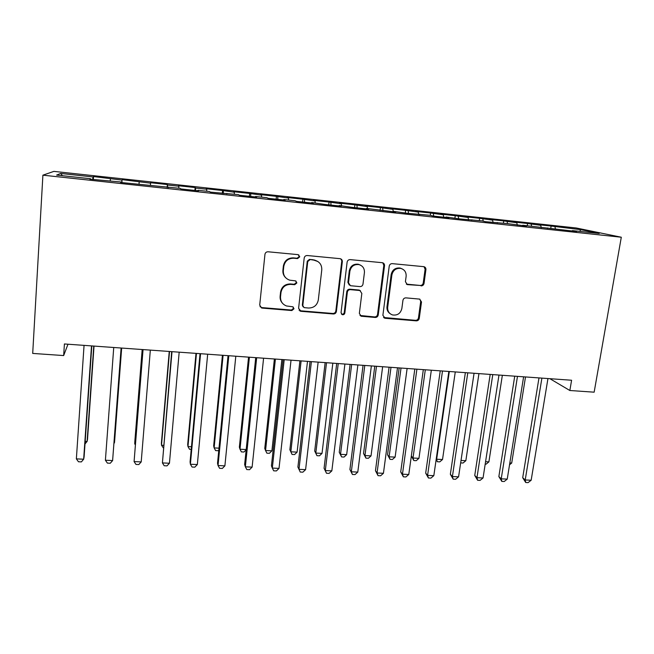 <?xml version="1.0" encoding="UTF-8"?>
<svg xmlns="http://www.w3.org/2000/svg" width="654" height="654" viewBox="0 0 654 654"><rect width="100%" height="100%" fill="white"/><g stroke="black" fill="none" stroke-linecap="round" stroke-linejoin="round"><path stroke-width="0.98" d="M299.753 256.801L298.011 254.635L268.091 251.782C266.35 251.79 265.303 252.648 264.952 254.357L259.712 305.083L261.567 307.969L262.238 308.099L291.856 310.552L294.006 308.778L292.706 306.767L286.526 305.974C282.348 304.331 280.345 301.241 280.525 296.712L280.975 292.534C282.103 287.155 285.397 284.433 290.875 284.376L294.701 284.711L296.867 282.929L295.469 280.86L289.763 280.182C285.316 278.604 283.166 275.432 283.321 270.658L283.779 266.431C284.915 260.995 288.226 258.265 293.728 258.232L297.578 258.592L299.753 256.801M285.692 277.746C283.599 275.71 282.667 273.217 282.912 270.266L283.362 266.047C284.49 260.635 287.801 257.905 293.286 257.872L297.12 258.24L299.287 256.45L298.747 254.864M260.022 306.652L261.886 307.601L291.422 310.045L293.564 308.279L293.311 307.086M282.291 303.023C280.615 301.093 279.896 298.829 280.125 296.246L280.566 292.076C281.694 286.714 284.981 283.999 290.441 283.942L294.259 284.277L296.409 282.503L296.033 281.114M421.037 285.888C422.656 285.863 423.653 285.038 424.037 283.403L425.918 269.628C425.999 268.083 425.337 267.102 423.915 266.677L392.261 263.644C390.618 263.652 389.604 264.486 389.228 266.145L382.884 315.351L385.19 318.277L416.279 320.852C417.89 320.82 418.879 320.002 419.263 318.384L421.503 301.968L419.639 299.107L405.946 297.872C404.319 297.897 403.322 298.723 402.938 300.349L401.85 308.541C400.55 313.495 397.444 315.629 392.539 314.942C389.081 313.675 387.462 311.141 387.683 307.331L391.877 274.974C393.062 270.184 396.03 267.993 400.763 268.402C404.556 269.562 406.347 272.195 406.134 276.299L405.415 281.702L407.352 284.621L420.236 285.463C421.846 285.438 422.844 284.621 423.228 282.986L425.1 269.252L424.029 266.701M549.883 378.691L569.847 390.503L571.596 380.244L64.411 343.963L63.667 355.563L67.983 344.217M569.847 390.503L594.151 392.179L621.3 237.23L42.902 175.174L53.881 171.381L576.215 227.976L621.3 237.23M63.667 355.563L32.7 353.422L42.902 175.174M342.336 261.698C342.394 260.145 341.69 259.139 340.235 258.69L307.29 255.526C305.582 255.534 304.551 256.384 304.192 258.077L298.592 308.328L301.044 311.312L333.352 313.985C335.02 313.961 336.033 313.119 336.393 311.476L342.336 261.698L340.759 258.861M350.192 259.622L382.476 262.72C383.914 263.153 384.601 264.151 384.527 265.704L378.225 314.966C377.857 316.593 376.851 317.419 375.216 317.452L361.18 316.234L359.357 313.389L361.834 293.442L359.904 290.531L350.405 289.648C348.737 289.673 347.724 290.507 347.356 292.166L344.838 313.004C344.494 314.337 343.652 314.901 342.32 314.688L341.045 312.694L347.119 262.156C347.495 260.48 348.517 259.63 350.192 259.622M93.342 179.531L93.547 176.564L92.999 176.948L60.699 173.457L56.62 175.084L90.489 178.73L89.876 179.163L120.851 181.992L120.573 182.458L180.398 188.401L180.774 188.932L198.522 190.845L197.958 190.289L209.591 191.548L210.286 192.104L238.416 194.647L239.413 195.235L256.711 197.099L255.534 196.486L266.881 197.712L268.173 198.334L285.25 200.165L283.779 199.527L294.979 200.737L296.556 201.383L313.421 203.198L311.672 202.527L324.588 204.4L341.241 206.19L339.205 205.495L352.269 207.375L368.709 209.141L366.404 208.422L395.834 212.059L393.267 211.316L406.592 213.212L430.324 215.305L433.242 216.082L449.085 217.782L446.012 216.989L459.574 218.91L482.17 220.88L485.587 221.706L507.627 223.619L526.544 226.112L522.759 225.246L576.64 231.5L572.405 230.592L572.127 231.009M93.547 176.564L121.971 180.079L121.742 182.589M122.004 182.613L121.971 180.079M122.216 179.662L150.592 183.169L150.445 185.18M167.122 187.469L167.367 184.551L150.543 182.728L150.592 183.169M167.367 184.551L167.588 185.008L178.853 186.227L178.755 188.229M194.876 190.453L195.137 187.551L178.509 185.752L178.853 186.227M195.137 187.551L195.636 188.041L206.762 189.243L206.713 191.238M222.295 193.396L222.564 190.518L206.149 188.744L206.762 189.243M222.564 190.518L234.336 192.227L234.328 194.205M249.387 196.314L249.664 193.445L233.445 191.696L234.336 192.227M249.664 193.445L261.575 195.17L261.608 197.14M276.143 199.192L276.446 196.347L260.415 194.614L261.575 195.17M276.446 196.347L288.479 198.072L288.561 200.042M302.589 202.029L302.9 199.208L287.065 197.492L288.479 198.072M302.9 199.208L315.065 200.95L315.187 202.912M328.725 204.841L329.044 202.037L313.397 200.345L315.065 200.95M329.044 202.037L341.339 203.786L341.494 205.74M354.55 207.62L354.885 204.833L339.418 203.157L341.339 203.786M354.885 204.833L367.295 206.59L367.491 208.536M380.072 210.359L380.415 207.588L365.136 205.936L367.295 206.59M380.415 207.588L392.948 209.362L393.201 211.479M405.325 212.852L405.66 210.318L390.544 208.691L392.948 209.362M405.66 210.318L418.298 212.1L418.634 214.504M430.291 215.297L430.602 213.016L415.666 211.406L418.298 212.1M430.602 213.016L443.355 214.814L443.731 217.21M454.939 217.954L455.258 215.689L440.502 214.087L443.355 214.814M455.258 215.689L468.117 217.488L468.542 219.875M479.308 220.578L479.635 218.322L465.043 216.744L468.117 217.488M479.635 218.322L492.601 220.136L493.067 222.507M503.4 223.169L503.735 220.929L489.315 219.368L492.601 220.136M503.735 220.929L516.799 222.752L517.306 225.115M527.222 225.728L527.565 223.504L513.3 221.968L516.799 222.752M527.565 223.504L540.727 225.336L541.275 227.69M550.774 228.262L551.126 226.055L537.024 224.535L540.727 225.336M551.126 226.055L580.777 229.66L599.219 233.478L572.405 230.592M547.725 227.935L547.463 228.36M554.952 226.873L555.409 228.761M580.777 229.66L579.689 231.377M522.759 225.246L522.497 225.679M531.187 224.306L531.62 226.202M497.481 222.532L497.236 222.957M507.152 221.706L507.545 223.611M471.902 219.777L471.673 220.21M482.84 219.082L483.232 221.134M446.012 216.989L445.791 217.43M458.25 216.425L458.634 218.673M419.803 214.169L419.598 214.61M433.365 213.735L433.725 216.131M393.267 211.316L393.079 211.757M408.194 211.013L408.513 213.417M366.404 208.422L366.232 208.871M382.721 208.258L382.991 210.678M339.205 205.495L339.05 205.953M356.945 205.47L357.174 207.898M311.672 202.527L311.525 202.993M330.867 202.658L331.038 205.086M283.779 199.527L283.656 199.993M304.47 199.805L304.601 202.25M255.534 196.486L255.428 196.96M277.754 196.919L277.836 199.372M226.93 193.412L226.84 193.886M250.719 193.993L250.744 196.453M197.958 190.289L197.884 190.772M223.349 191.033L223.316 193.51M168.609 187.134L168.552 187.616M195.636 188.041L195.554 190.527M167.588 185.008L167.449 187.502M120.851 181.992L120.827 182.491M139.188 181.943L139.024 183.954M90.489 178.73L90.481 179.229M110.428 178.836L110.224 180.847M60.699 173.457L62.424 175.705M92.999 176.948L92.705 179.466M299.05 310.168L300.587 310.805L332.804 313.47C334.464 313.446 335.477 312.612 335.837 310.969L341.748 261.338M309.914 259.761L307.748 261.551L302.802 305.606L304.102 307.625L308.508 308.034C313.895 307.952 317.165 305.255 318.31 299.949L321.768 269.947C321.948 265.009 319.716 261.796 315.065 260.325L309.424 259.401L307.257 261.183L307.748 261.551M303.088 306.849L302.336 305.116L307.257 261.183M317.885 261.518L313.936 260.145M309.424 259.401L313.438 259.785M359.986 315.473L374.546 316.928C376.173 316.904 377.178 316.078 377.546 314.451L383.824 265.328L382.77 262.802M360.411 290.719L358.842 290.008L349.8 289.207C348.141 289.231 347.127 290.065 346.759 291.717L344.249 312.498L344.838 313.004M341.38 314.018L341.748 314.173C343.072 314.386 343.906 313.822 344.249 312.498M364.425 272.563C364.605 268.442 362.782 265.786 358.94 264.592C354.084 264.134 351.067 266.341 349.89 271.214L348.492 282.781L350.454 285.716L359.953 286.599C361.613 286.583 362.627 285.749 362.995 284.089L364.425 272.563M360.64 265.205L358.302 264.224C353.462 263.766 350.462 265.965 349.285 270.821L349.89 271.214M349.293 285.07L347.895 282.356L349.285 270.821M406.347 284.122L420.236 285.463M402.022 268.802L400.011 268.026C395.294 267.617 392.335 269.8 391.157 274.574L391.877 274.974M390.127 313.683C387.765 312.081 386.718 309.8 386.972 306.849L391.157 274.574M383.555 317.492L415.503 320.329C417.105 320.297 418.094 319.479 418.47 317.869L420.702 301.502L419.86 299.172M85.184 441.352L87.105 441.45L87.513 439.365L94.029 346.08M85.004 443.952L87.105 441.45L93.767 346.064M91.511 345.901L83.655 459.214L76.363 458.871L84.055 345.369M91.805 345.925L84.104 456.884L83.655 459.214L81.366 461.904L78.464 461.765L76.363 458.871M114.017 442.815L114.442 442.84L114.654 440.755L121.669 348.059M113.976 443.379L114.442 442.84L121.603 348.051M142.18 349.522L134.806 441.793L134.732 443.87L135.403 443.902M142.27 349.53L134.732 443.87L135.329 444.802M121.104 348.018L112.611 460.579L105.4 460.236L113.739 347.487M121.17 348.026L112.611 460.579L110.264 463.245L107.395 463.106L105.4 460.236M142.956 349.579L134.086 461.585L143.054 349.588M141.207 461.92L138.803 464.561L135.967 464.43L134.086 461.585L141.207 461.92L150.33 350.111M169.247 351.46L161.399 443.159L161.505 445.235L163.614 445.341M169.533 351.484L161.505 445.235L163.386 447.974M195.987 353.373L187.69 444.507L187.968 446.576L191.475 446.756M196.47 353.405L187.968 446.576L189.562 449.29L191.238 449.372M171.675 351.631L162.421 462.918L172.002 351.656M169.443 463.245L166.991 465.869L164.195 465.738L162.421 462.918L169.443 463.245L179.18 352.171M200.034 353.667L190.077 461.912L190.396 464.234L200.574 353.7M197.345 464.553L194.835 467.16L192.072 467.038L190.396 464.234L197.345 464.553L207.67 354.206M222.425 355.269L213.67 445.84L214.128 447.908L219 448.154M223.096 355.31L214.128 447.908L215.624 450.598L218.215 450.729L218.812 450.115M228.05 355.67L217.529 463.22L218.035 465.525L228.802 355.719M224.894 465.852L222.344 468.436L219.605 468.313L218.035 465.525L224.894 465.852L235.8 356.226M248.553 357.133L239.364 447.156L239.993 449.224L246.19 449.535M249.403 357.198L239.993 449.224L241.4 451.889L243.958 452.02L246.166 449.797M255.714 357.648L244.645 464.504L245.348 466.809L256.67 357.713M252.117 467.128L249.517 469.703L246.811 469.572L245.348 466.809L252.117 467.128L263.587 358.212M274.386 358.981L264.764 448.456L265.557 450.524L271.901 450.843L281.866 359.52M275.408 359.054L265.557 450.524L266.873 453.173L269.407 453.304L271.901 450.843M299.916 360.812L289.869 449.748L290.834 451.808L297.104 452.127L307.494 361.351M301.118 360.894L290.834 451.808L292.06 454.44L294.57 454.563L297.104 452.127M325.152 362.618L314.705 451.023L315.817 453.083L322.021 453.394L332.829 363.166M326.526 362.717L315.817 453.083L316.969 455.691L314.705 451.023M322.021 453.394L319.446 455.813L316.969 455.691M350.103 364.401L339.254 452.282L340.53 454.334L346.661 454.644L357.877 364.957M351.648 364.507L340.53 454.334L341.601 456.925L339.254 452.282M346.661 454.644L344.045 457.056L341.601 456.925M374.775 366.166L363.542 453.524L364.965 455.576L371.031 455.887L382.639 366.731M376.475 366.289L364.965 455.576L365.954 458.152L363.542 453.524M371.031 455.887L368.374 458.274L365.954 458.152M399.169 367.908L387.552 454.759L389.122 456.803L395.122 457.113L407.123 368.48M401.033 368.038L389.122 456.803L390.037 459.361L387.552 454.759M395.122 457.113L392.425 459.484L390.037 459.361M425.304 369.78L413.017 458.021L418.952 458.323L431.329 370.213M411.333 456.018L413.017 458.021L413.851 460.563L411.333 456.034M418.952 458.323L416.222 460.678L413.851 460.563M449.314 371.497L436.651 459.222L442.521 459.525L455.274 371.922M436.251 458.781L437.412 461.749L436.104 459.803M442.521 459.525L439.758 461.863L437.412 461.749M461.021 460.465L465.836 460.71L478.941 373.614M465.836 460.71L463.032 463.032L460.661 462.869M300.439 311.198L299.957 310.985M283.043 359.602L271.435 465.779L272.317 468.076L284.196 359.684M279.013 468.395L276.364 470.945L273.691 470.823L272.317 468.076L279.013 468.395L291.03 360.174M310.037 361.531L297.905 467.038L298.976 469.335L311.394 361.629M305.59 469.646L302.884 472.172L300.251 472.049L298.976 469.335L305.59 469.646L318.138 362.112M336.712 363.444L324.065 468.272L325.308 470.569L338.249 363.55M331.84 470.872L329.101 473.39L326.493 473.267L325.308 470.569L331.84 470.872L344.911 364.025M326.493 473.267L324.065 468.272M363.06 365.324L349.915 469.507L351.329 471.787L364.785 365.447M357.787 472.098L354.999 474.591L352.424 474.469L351.329 471.787L357.787 472.098L371.366 365.921M352.424 474.469L349.915 469.507M389.089 367.188L375.461 470.716L377.047 472.997L391.002 367.327M383.432 473.3L380.595 475.777L378.053 475.662L377.047 472.997L383.432 473.3L397.501 367.793M378.053 475.662L375.461 470.716M414.816 369.028L400.714 471.918L402.463 474.191L416.9 369.175M408.775 474.493L405.897 476.954L403.379 476.831L402.463 474.191L408.775 474.493L423.326 369.641M403.379 476.831L400.714 471.918M440.24 370.851L425.68 473.104L427.585 475.376L442.496 371.006M433.823 475.662L430.904 478.115L428.419 477.992L427.585 475.376L433.823 475.662L448.848 371.464M428.419 477.992L425.68 473.104M465.362 372.641L450.353 474.273L452.413 476.537L467.782 372.821M458.577 476.831L455.625 479.259L453.165 479.145L452.413 476.537L458.577 476.831L474.06 373.271M453.165 479.145L450.353 474.273M490.189 374.423L474.747 475.433L476.962 477.69L492.781 374.603M483.053 477.976L480.061 480.388L477.633 480.281L476.962 477.69L483.053 477.976L498.977 375.053M477.633 480.281L474.747 475.433M485.57 461.708L488.89 461.879L502.354 375.29M488.89 461.879L486.053 464.193L485.194 464.144M514.731 376.173L498.855 476.578L501.226 478.834L517.477 376.377M507.242 479.112L504.218 481.507L501.814 481.401L501.226 478.834L507.242 479.112L523.609 376.81M501.814 481.401L498.855 476.578M509.834 462.942L511.706 463.04L525.505 376.949M511.706 463.04L509.54 464.773M538.986 377.914L522.701 477.706L525.211 479.962L541.896 378.118M531.162 480.24L528.097 482.619L525.726 482.513L525.211 479.962L531.162 480.24L547.954 378.552M525.726 482.513L522.701 477.706M293.286 257.872L293.728 258.232M283.362 266.047L283.779 266.431M282.912 270.266L283.321 270.658M294.259 284.277L294.701 284.711M290.441 283.942L290.875 284.376M280.566 292.076L280.975 292.534M280.125 296.246L280.525 296.712M291.422 310.045L291.856 310.552M261.886 307.601L262.238 308.099M297.12 258.24L297.578 258.592M335.837 310.969L336.393 311.476M332.804 313.47L333.352 313.985M300.587 310.805L301.044 311.312M302.336 305.116L302.802 305.606M383.824 265.328L384.527 265.704M377.546 314.451L378.225 314.966M374.546 316.928L375.216 317.452M361.073 315.817L361.711 316.332M358.842 290.008L359.479 290.458M349.8 289.207L350.405 289.648M346.759 291.717L347.356 292.166M347.895 282.356L348.492 282.781M406.935 284.253L407.704 284.67M386.972 306.849L387.683 307.331M420.702 301.502L421.503 301.968M418.47 317.869L419.263 318.384M415.503 320.329L416.279 320.852M384.495 317.754L385.19 318.277M425.1 269.252L425.918 269.628M423.228 282.986L424.037 283.403M261.224 307.462L261.567 307.969M314.558 259.965L315.065 260.325M360.542 315.719L361.18 316.234M359.275 290.082L359.904 290.531M341.748 314.173L342.32 314.688M358.302 264.224L358.94 264.592M406.592 284.196L407.352 284.621M400.011 268.026L400.763 268.402M383.988 317.664L384.683 318.187"/></g></svg>
